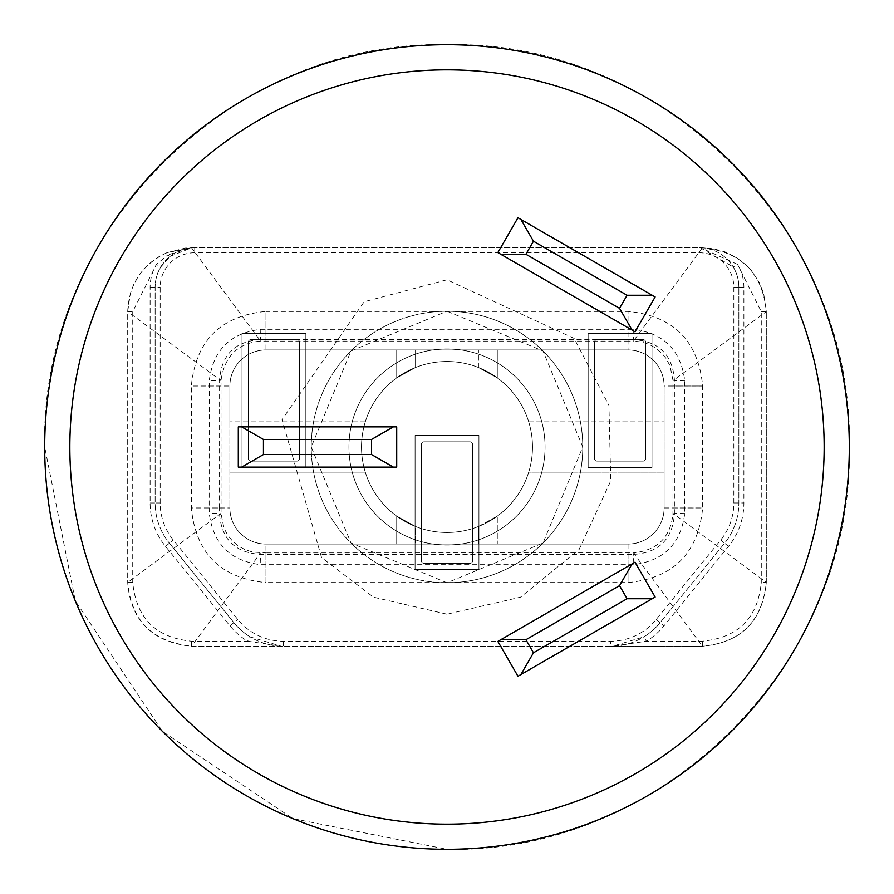 <?xml version="1.0" encoding="UTF-8"?>
<svg xmlns="http://www.w3.org/2000/svg" width="894" height="894" viewBox="0 0 894 894"><rect width="100%" height="100%" fill="white"/><g stroke="black" fill="none" stroke-linecap="round" stroke-linejoin="round"><path stroke-width="0.67" stroke-dasharray="4.47 3.35" d="M447 311.224A135.776 135.776 0 0 0 311.224 447A135.776 135.776 0 0 0 447 582.776A135.776 135.776 0 0 0 582.776 447A135.776 135.776 0 0 0 447 311.224A135.776 135.776 0 0 0 311.224 447A135.776 135.776 0 0 0 447 582.776A135.776 135.776 0 0 0 582.776 447A135.776 135.776 0 0 0 447 311.224A135.776 135.776 0 0 0 311.224 447A135.776 135.776 0 0 0 447 582.776A135.776 135.776 0 0 0 582.776 447A135.776 135.776 0 0 0 447 311.224A135.776 135.776 0 0 0 311.224 447A135.776 135.776 0 0 0 447 582.776A135.776 135.776 0 0 0 582.776 447A135.776 135.776 0 0 0 447 311.224A135.776 135.776 0 0 0 311.224 447A135.776 135.776 0 0 0 447 582.776A135.776 135.776 0 0 0 582.776 447A135.776 135.776 0 0 0 447 311.224A135.776 135.776 0 0 0 311.224 447A135.776 135.776 0 0 0 447 582.776A135.776 135.776 0 0 0 582.776 447A135.776 135.776 0 0 0 447 311.224L350.984 350.984L311.224 447L350.984 543.016L447 582.776L543.016 543.016L582.776 447L543.016 350.984L447 311.224L447 348.939A98.061 98.061 0 0 0 348.939 447A98.061 98.061 0 0 0 447 545.061L447 582.776A135.776 135.776 0 0 0 582.776 447A135.776 135.776 0 0 0 447 311.224L447 348.939A98.061 98.061 0 0 0 348.939 447A98.061 98.061 0 0 0 447 545.061L447 582.776A135.776 135.776 0 0 0 582.776 447A135.776 135.776 0 0 0 447 311.224L447 348.939A98.061 98.061 0 0 0 348.939 447A98.061 98.061 0 0 0 447 545.061A98.061 98.061 0 0 0 545.061 447A98.061 98.061 0 0 0 447 348.939A98.061 98.061 0 0 0 348.939 447A98.061 98.061 0 0 0 447 545.061L447 582.776L447 545.061A98.061 98.061 0 0 0 545.061 447A98.061 98.061 0 0 0 447 348.939L447 311.224M447 532.489A85.489 85.489 0 0 0 532.489 447A85.489 85.489 0 0 0 447 361.511A85.489 85.489 0 0 0 361.511 447A85.489 85.489 0 0 0 447 532.489A85.489 85.489 0 0 0 532.489 447A85.489 85.489 0 0 0 447 361.511A85.489 85.489 0 0 0 361.511 447A85.489 85.489 0 0 0 447 532.489M447 44.7C661.772 39.101 854.921 231.993 849.3 447C854.541 662.867 661.862 854.53 447 849.3L292.93 818.625L162.451 731.381L75.308 600.902L44.7 447C39.28 231.848 231.881 39.28 447 44.7M447 69.844A377.156 377.156 0 0 0 69.844 447A377.156 377.156 0 0 0 447 824.156A377.156 377.156 0 0 0 824.156 447A377.156 377.156 0 0 0 447 69.844M635.019 331.786L655.134 296.942L517.961 217.745L497.846 252.589L635.019 331.786M655.134 597.058L635.019 562.214L497.846 641.411L517.961 676.255L655.134 597.058M238.307 467.115L396.712 467.115L396.712 426.885L238.307 426.885M447 582.776L447 545.061A98.061 98.061 0 0 0 545.061 447A98.061 98.061 0 0 0 447 348.939A98.061 98.061 0 0 1 545.061 447A98.061 98.061 0 0 1 447 545.061L447 582.776L447 545.061A98.061 98.061 0 0 0 545.061 447A98.061 98.061 0 0 0 447 348.939A98.061 98.061 0 0 1 545.061 447A98.061 98.061 0 0 1 447 545.061L447 582.776M532.489 447A85.489 85.489 0 0 0 447 361.511A85.489 85.489 0 0 0 361.511 447A85.489 85.489 0 0 0 447 532.489A85.489 85.489 0 0 0 532.489 447A85.489 85.489 0 0 0 447 361.511A85.489 85.489 0 0 0 361.511 447A85.489 85.489 0 0 0 447 532.489A85.489 85.489 0 0 0 532.489 447A85.489 85.489 0 0 0 447 361.511A85.489 85.489 0 0 0 361.511 447A85.489 85.489 0 0 0 447 532.489A85.489 85.489 0 0 0 532.489 447A85.489 85.489 0 0 0 447 361.511A85.489 85.489 0 0 0 361.511 447A85.489 85.489 0 0 0 447 532.489A85.489 85.489 0 0 0 532.489 447M241.995 467.439L305.86 467.439L305.86 333.317L241.995 333.317L241.995 467.439L305.86 467.439L305.86 333.317L241.995 333.317L241.995 467.439L241.995 333.317L305.86 333.317L305.86 467.439L241.995 467.439L241.995 333.317L305.86 333.317L305.86 467.439L241.995 467.439M299.524 342.167L299.524 458.588A2.514 2.514 0 0 1 297.009 461.103L250.845 461.103A2.514 2.514 0 0 1 248.331 458.588L248.331 342.167A2.514 2.514 0 0 1 250.845 339.653L297.009 339.653A2.514 2.514 0 0 1 299.524 342.167L299.524 458.588A2.514 2.514 0 0 1 297.009 461.103L250.845 461.103A2.514 2.514 0 0 1 248.331 458.588L248.331 342.167A2.514 2.514 0 0 1 250.845 339.653L297.009 339.653A2.514 2.514 0 0 1 299.524 342.167M588.14 467.439L652.005 467.439L652.005 333.317L588.14 333.317L588.14 467.439L652.005 467.439L652.005 333.317L588.14 333.317L588.14 467.439L588.14 333.317L652.005 333.317L652.005 467.439L588.14 467.439L588.14 333.317L652.005 333.317L652.005 467.439L588.14 467.439M594.476 458.588L594.476 342.167A2.514 2.514 0 0 1 596.991 339.653L643.155 339.653A2.514 2.514 0 0 1 645.669 342.167L645.669 458.588A2.514 2.514 0 0 1 643.155 461.103L596.991 461.103A2.514 2.514 0 0 1 594.476 458.588L594.476 342.167A2.514 2.514 0 0 1 596.991 339.653L643.155 339.653A2.514 2.514 0 0 1 645.669 342.167L645.669 458.588A2.514 2.514 0 0 1 643.155 461.103L596.991 461.103A2.514 2.514 0 0 1 594.476 458.588M415.073 569.623L478.938 569.623L478.938 435.501L415.073 435.501L415.073 569.623L478.938 569.623L478.938 435.501L415.073 435.501L415.073 569.623L415.073 435.501L478.938 435.501L478.938 569.623L415.073 569.623L415.073 435.501L478.938 435.501L478.938 569.623L415.073 569.623M472.602 444.352L472.602 560.773A2.514 2.514 0 0 1 470.088 563.287L423.924 563.287A2.514 2.514 0 0 1 421.409 560.773L421.409 444.352A2.514 2.514 0 0 1 423.924 441.837L470.088 441.837A2.514 2.514 0 0 1 472.602 444.352L472.602 560.773A2.514 2.514 0 0 1 470.088 563.287L423.924 563.287A2.514 2.514 0 0 1 421.409 560.773L421.409 444.352A2.514 2.514 0 0 1 423.924 441.837L470.088 441.837A2.514 2.514 0 0 1 472.602 444.352M478.435 367.501A85.489 85.489 0 0 0 365.288 421.856A85.489 85.489 0 0 1 478.435 367.501L497.287 377.871L478.435 367.501A85.489 85.489 0 0 0 365.288 421.856A85.489 85.489 0 0 1 478.435 367.501L497.287 377.871L478.435 367.501L478.435 349.945L265.965 349.945A36.084 36.084 0 0 0 229.881 386.029A36.084 36.084 0 0 1 265.965 349.945A36.084 36.084 0 0 0 229.881 386.029A36.084 36.084 0 0 1 265.965 349.945A36.084 36.084 0 0 0 229.881 386.029A36.084 36.084 0 0 1 265.965 349.945L628.035 349.945A36.084 36.084 0 0 1 664.119 386.029L664.119 507.971L664.119 386.029A36.084 36.084 0 0 0 628.035 349.945A36.084 36.084 0 0 1 664.119 386.029A36.084 36.084 0 0 0 628.035 349.945A36.084 36.084 0 0 1 664.119 386.029A36.084 36.084 0 0 0 628.035 349.945L265.965 349.945L497.287 349.945L265.965 349.945L497.287 349.945L478.435 349.945L478.435 367.501M415.576 367.501A85.489 85.489 0 0 1 528.712 421.856A85.489 85.489 0 0 0 415.576 367.501L396.712 377.871L415.576 367.501A85.489 85.489 0 0 1 528.712 421.856A85.489 85.489 0 0 0 415.576 367.501L396.712 377.871L415.576 367.501L415.576 349.945L396.712 349.945L628.035 349.945L415.576 349.945L628.035 349.945L415.576 349.945L415.576 367.501M396.712 377.871L396.712 349.945L396.712 377.871M497.287 544.055L265.965 544.055A36.084 36.084 0 0 1 229.881 507.971L229.881 386.029L229.881 507.971A36.084 36.084 0 0 0 265.965 544.055A36.084 36.084 0 0 1 229.881 507.971A36.084 36.084 0 0 0 265.965 544.055A36.084 36.084 0 0 1 229.881 507.971A36.084 36.084 0 0 0 265.965 544.055L628.035 544.055A36.084 36.084 0 0 0 664.119 507.971L664.119 472.144L664.119 507.971A36.084 36.084 0 0 1 628.035 544.055L265.965 544.055L497.287 544.055L265.965 544.055L497.287 544.055L497.287 516.129L497.287 544.055M478.435 526.499L497.287 516.129L478.435 526.499A85.489 85.489 0 0 1 365.288 472.144L229.881 472.144L365.288 472.144A85.489 85.489 0 0 0 478.435 526.499A85.489 85.489 0 0 1 365.288 472.144L229.881 472.144L365.288 472.144A85.489 85.489 0 0 0 478.435 526.499L478.435 544.055L478.435 526.499M219.555 508.004L219.6 379.626C221.556 354.929 234.876 341.609 259.562 339.664L634.438 339.664C659.135 341.631 672.456 354.952 674.4 379.626L674.4 514.374C672.444 539.071 659.124 552.391 634.438 554.336L259.562 554.336C234.865 552.369 221.544 539.048 219.6 514.374L219.555 508.004L221.03 507.993L209.162 507.971L209.241 513.122C213.018 543.775 230.205 560.963 260.791 564.684L633.209 564.684C663.851 560.907 681.038 543.72 684.759 513.122L684.759 380.878C680.982 350.224 663.795 333.037 633.209 329.316L260.791 329.316C230.149 333.093 212.962 350.28 209.241 380.878L209.162 507.971L191.338 507.971L191.338 386.029L229.881 386.029L229.881 421.856L229.881 386.029M628.046 554.381L628.035 582.586L265.965 582.586L265.965 544.055M260.791 329.316A25.144 1.173 89.1 0 1 259.986 341.139L265.954 341.095L265.965 311.414L628.035 311.414L628.035 349.945M684.759 380.878A25.144 1.185 179.1 0 1 672.925 380.051L672.97 386.007L702.662 386.029L702.662 507.971L664.119 507.971A36.084 36.084 0 0 1 628.035 544.055L396.712 544.055L628.035 544.055A36.084 36.084 0 0 0 664.119 507.971A36.084 36.084 0 0 1 628.035 544.055A36.084 36.084 0 0 0 664.119 507.971M700.46 247.761L733.236 266.993A39.593 39.593 0 0 1 738.869 287.332L738.869 502.964L738.869 287.332A39.593 39.593 0 0 0 699.264 247.739L194.736 247.739L191.227 247.828L167.893 254.891L166.977 252.678L158.584 256.936L150.907 262.367L143.431 269.653L138.212 276.514L133.664 284.638L130.345 293.422L127.697 311.615L127.697 582.385C131.44 621.151 152.729 642.44 191.551 646.239L610.546 646.261A63.865 63.865 0 0 0 660.13 622.637L724.587 543.217L660.13 622.637A63.865 63.865 0 0 1 643.803 636.919L612.546 646.217L608.948 646.239L702.449 646.239C741.227 642.495 762.515 621.207 766.303 582.385L766.303 311.615C762.593 272.882 741.305 251.594 702.449 247.761L191.54 247.739L166.977 252.678C142.079 264.356 128.982 284.013 127.697 311.615L219.6 379.626A25.144 1.185 -179.1 0 1 221.075 380.051A25.144 1.185 -179.1 0 1 209.241 380.878M447 554.314L447 552.861L634.014 552.861A25.144 1.173 89.1 0 1 634.438 554.336L702.449 646.239L610.546 646.261A63.865 63.865 0 0 0 660.13 622.637A63.865 63.865 0 0 1 643.803 636.919L646.418 641.21A68.894 68.894 0 0 0 664.041 625.811L728.498 546.379A68.894 68.894 0 0 0 743.897 502.964L743.897 287.332A44.622 44.622 0 0 0 737.55 264.412L761.275 311.615L761.275 582.385C757.833 618.078 738.232 637.69 702.449 641.21L646.418 641.21L612.546 646.217M170.028 256.399L191.338 247.884L194.736 247.739A39.593 39.593 0 0 0 155.131 287.332L155.131 502.976L155.131 287.332A39.593 39.593 0 0 1 160.764 266.993L170.028 256.399A5.029 0.838 -128.6 0 1 167.893 254.891L156.45 264.412A44.622 44.622 0 0 0 150.103 287.332L150.103 502.976A68.894 68.894 0 0 0 165.502 546.379L229.959 625.811A68.894 68.894 0 0 0 247.582 641.21L281.297 646.228L250.197 636.919L247.582 641.21L191.551 641.21C155.858 637.768 136.246 618.156 132.725 582.385L132.725 311.615L156.45 264.412L160.764 266.993L170.028 256.399M283.454 641.233L283.454 646.261A63.865 63.865 0 0 1 233.87 622.637A63.865 63.865 0 0 0 250.197 636.919A63.865 63.865 0 0 1 233.87 622.637L169.413 543.217L233.87 622.637A63.865 63.865 0 0 0 283.454 646.261L610.546 646.261L610.546 641.233L283.454 641.233A58.836 58.836 0 0 1 237.77 619.464L173.313 540.043A58.836 58.836 0 0 1 160.16 502.976L160.16 287.332A34.564 34.564 0 0 1 194.736 252.767L699.264 252.767A34.564 34.564 0 0 1 733.84 287.332L733.84 502.964A58.836 58.836 0 0 1 720.687 540.043L656.23 619.464A58.836 58.836 0 0 1 610.546 641.233M281.454 646.217L191.551 646.239L259.562 554.336A25.144 1.173 90.9 0 1 259.986 552.861A25.144 1.173 90.9 0 1 260.791 564.684M720.687 540.043L724.587 543.217A63.865 63.865 0 0 0 738.869 502.964A63.865 63.865 0 0 1 724.587 543.217A63.865 63.865 0 0 0 738.869 502.964A63.865 63.865 0 0 1 724.587 543.217L728.498 546.379M150.103 502.976L155.131 502.976A63.865 63.865 0 0 0 169.413 543.217A63.865 63.865 0 0 1 155.131 502.976A63.865 63.865 0 0 0 169.413 543.217A63.865 63.865 0 0 1 155.131 502.976L160.16 502.976M191.372 247.884L194.713 247.739A39.593 39.593 0 0 0 155.131 287.332A39.593 39.593 0 0 1 160.764 266.993M219.555 385.996L221.03 386.007L221.075 380.051C224.651 356.427 237.625 343.464 259.986 341.139A25.144 1.173 89.1 0 1 259.562 339.664L191.54 247.739A5.029 1.743 -90 0 0 191.227 247.828A5.029 0.648 -94.9 0 0 191.338 247.884L180.409 250.421M733.84 287.332L738.869 287.332A39.593 39.593 0 0 0 733.236 266.993L737.55 264.412L700.583 247.761L713.077 248.655L724.989 251.873L736.455 257.573L746.546 265.429L751.452 270.67L759.308 282.538L763.655 293.422L766.303 311.615L674.4 379.626A25.144 1.185 179.1 0 0 672.925 380.051L669.964 365.657L665.941 358.259L661.493 352.884L655.57 347.967L649.156 344.425L641.847 342.056L634.014 341.139A25.144 1.173 90.9 0 0 634.438 339.664L702.449 247.761M684.759 513.122A25.144 1.185 -179.1 0 0 672.925 513.949C670.612 537.093 657.638 550.067 634.014 552.861A25.144 1.173 89.1 0 0 633.209 564.684M628.035 544.055L628.035 582.586C673.361 578.172 698.236 553.297 702.662 507.971L672.97 507.993L672.925 513.949A25.144 1.185 -179.1 0 0 674.4 514.374L766.303 582.385L761.275 582.385M633.209 329.316A25.144 1.173 90.9 0 0 634.014 341.139L628.046 341.095L628.046 339.619M132.725 582.385L127.697 582.385L219.6 514.374A25.144 1.185 179.1 0 0 221.075 513.949A25.144 1.185 179.1 0 0 209.241 513.122M415.576 544.055L396.712 544.055L415.576 544.055L415.576 526.499A85.489 85.489 0 0 0 528.712 472.144A85.489 85.489 0 0 1 415.576 526.499L396.712 516.129L415.576 526.499A85.489 85.489 0 0 0 528.712 472.144L664.119 472.144L528.712 472.144A85.489 85.489 0 0 1 415.576 526.499L396.712 516.129L415.576 526.499L415.576 544.055M664.119 472.144L528.712 472.144L664.119 472.144M365.288 421.856L229.881 421.856L365.288 421.856M528.712 421.856L664.119 421.856L528.712 421.856M265.954 554.381L265.954 552.905L252.644 552.045L245.425 549.821L238.877 546.335L232.865 541.462L227.981 535.618L224.014 528.265L221.075 513.949L221.03 386.007L191.338 386.029C195.764 340.703 220.639 315.828 265.965 311.414L265.965 349.945M447 564.751L447 552.861L265.954 552.905L265.965 582.586C220.639 578.172 195.775 553.297 191.338 507.971L229.881 507.971M265.954 339.619L265.954 341.095L628.046 341.095L628.035 311.414C673.361 315.828 698.236 340.703 702.662 386.029L664.119 386.029M743.897 287.332L738.869 287.332A39.593 39.593 0 0 0 699.264 247.739L699.264 252.767M194.736 247.739L194.736 252.767M733.84 502.964L743.897 502.964M150.103 287.332L160.16 287.332M656.23 619.464L664.041 625.811M165.502 546.379L173.313 540.043M229.959 625.811L237.77 619.464M191.551 641.21L191.551 646.239C151.701 641.434 130.412 620.145 127.697 582.385L127.697 311.615L132.725 311.615M761.275 311.615L766.303 311.615L766.303 582.385C762.213 621.397 740.925 642.685 702.449 646.239L702.449 641.21M674.445 385.996L672.97 386.007L672.97 507.993L674.445 508.004M447 614.2L373.435 597.158L321.572 557.577L282.057 419.543L364.16 301.759L447 279.788L574.149 338.413L608.948 405.418L610.736 480.905L579.122 549.486L520.565 597.158L447 614.2M166.977 252.678L185.382 248.04L193.54 247.739M396.712 516.129L396.712 544.055L396.712 516.129M497.287 377.871L497.287 349.945L497.287 377.871"/><path stroke-width="1.34" d="M447 44.7A402.3 402.3 0 0 0 44.7 447A402.3 402.3 0 0 0 447 849.3A402.3 402.3 0 0 0 849.3 447A402.3 402.3 0 0 0 447 44.7M447 69.844A377.156 377.156 0 0 0 69.844 447A377.156 377.156 0 0 0 447 824.156A377.156 377.156 0 0 0 824.156 447A377.156 377.156 0 0 0 447 69.844M238.307 426.885L238.307 467.115L238.307 426.885L396.712 426.885L396.712 467.115L238.307 467.115M635.019 562.214L655.134 597.058L517.961 676.255L497.846 641.411L635.019 562.214M533.45 652.799L627.074 598.734L619.531 585.671L525.907 639.735L533.45 652.799L520.878 674.568M655.134 296.942L635.019 331.786L497.846 252.589L517.961 217.745L655.134 296.942M627.074 295.266L533.45 241.201L525.907 254.265L619.531 308.329L627.074 295.266L652.218 295.266M371.569 439.457L263.451 439.457L263.451 454.543L371.569 454.543L371.569 439.457L393.349 426.885M263.451 454.543L241.671 467.115M393.349 467.115L371.569 454.543M241.671 426.885L263.451 439.457M525.907 254.265L500.763 254.265M632.103 330.098L619.531 308.329M520.878 219.432L533.45 241.201M652.218 598.734L627.074 598.734M619.531 585.671L632.103 563.902M500.763 639.735L525.907 639.735"/></g></svg>
